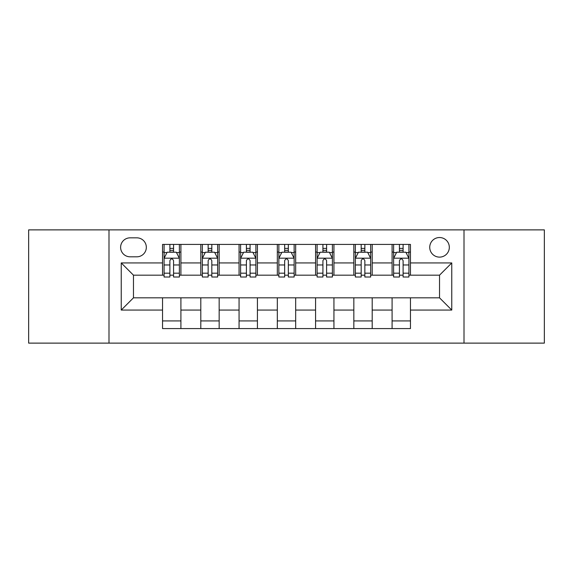 <?xml version="1.0" encoding="UTF-8"?>
<svg xmlns="http://www.w3.org/2000/svg" width="573" height="573" viewBox="0 0 573 573"><rect width="100%" height="100%" fill="white"/><g stroke="black" fill="none" stroke-linecap="round" stroke-linejoin="round"><path stroke-width="0.86" d="M439.527 237.53A9.791 9.791 0 0 0 429.736 247.328A9.791 9.791 0 0 0 439.527 257.119A9.791 9.791 0 0 0 449.318 247.328A9.791 9.791 0 0 0 439.527 237.53M464.008 343.12L544.35 343.12L544.35 229.88L464.008 229.88L464.008 343.12L108.992 343.12L108.992 229.88L28.65 229.88L28.65 343.12L108.992 343.12M130.107 256.811L136.84 256.811A9.49 9.49 0 0 0 146.33 247.328A9.49 9.49 0 0 0 136.84 237.838L130.107 237.838A9.49 9.49 0 0 0 120.617 247.328A9.49 9.49 0 0 0 130.107 256.811M464.008 229.88L108.992 229.88M162.546 310.065L121.232 310.065L121.232 262.935L162.546 262.935L162.546 275.176L133.473 275.176L133.473 297.824L162.546 297.824L162.546 328.58L410.454 328.58L410.454 297.824L439.527 297.824L439.527 275.176L410.454 275.176L410.454 262.935L451.768 262.935L451.768 310.065L410.454 310.065M410.454 262.935L410.454 244.42L162.546 244.42L162.546 262.935M392.09 244.42L392.09 275.176L393.615 275.176M399.431 275.176L403.106 275.176M408.921 275.176L410.454 275.176M392.09 275.176L370.667 275.176M353.835 244.42L353.835 275.176L355.36 275.176M361.176 275.176L364.851 275.176M353.835 275.176L332.404 275.176M315.573 244.42L315.573 275.176L317.105 275.176M322.921 275.176L326.596 275.176M315.573 275.176L294.15 275.176M277.318 244.42L277.318 275.176L278.85 275.176M284.666 275.176L288.334 275.176M277.318 275.176L255.895 275.176M239.063 244.42L239.063 275.176L240.596 275.176M246.404 275.176L250.079 275.176M239.063 275.176L217.64 275.176M200.808 244.42L200.808 275.176L202.333 275.176M208.149 275.176L211.824 275.176M200.808 275.176L179.385 275.176M162.546 275.176L164.079 275.176M169.894 275.176L173.569 275.176M162.546 297.824L180.91 297.824L180.91 328.58M410.454 297.824L180.91 297.824M180.91 244.42L180.91 275.176M162.546 252.07L164.079 252.07M169.894 252.07L173.569 252.07M179.385 252.07L180.91 252.07M162.546 320.93L180.91 320.93M200.808 297.824L200.808 328.58M219.165 244.42L219.165 275.176M200.808 252.07L202.333 252.07M208.149 252.07L211.824 252.07M217.64 252.07L219.165 252.07M219.165 297.824L219.165 328.58M200.808 320.93L219.165 320.93M239.063 297.824L239.063 328.58M257.427 297.824L257.427 328.58M239.063 320.93L257.427 320.93M257.427 244.42L257.427 275.176M239.063 252.07L240.596 252.07M246.404 252.07L250.079 252.07M255.895 252.07L257.427 252.07M277.318 297.824L277.318 328.58M295.682 297.824L295.682 328.58M277.318 320.93L295.682 320.93M295.682 244.42L295.682 275.176M277.318 252.07L278.85 252.07M284.666 252.07L288.334 252.07M294.15 252.07L295.682 252.07M315.573 297.824L315.573 328.58M333.937 297.824L333.937 328.58M315.573 320.93L333.937 320.93M333.937 244.42L333.937 275.176M315.573 252.07L317.105 252.07M322.921 252.07L326.596 252.07M332.404 252.07L333.937 252.07M353.835 297.824L353.835 328.58M372.192 297.824L372.192 328.58M353.835 320.93L372.192 320.93M372.192 244.42L372.192 275.176M353.835 252.07L355.36 252.07M361.176 252.07L364.851 252.07M370.667 252.07L372.192 252.07M392.09 297.824L392.09 328.58M392.09 320.93L410.454 320.93M392.09 252.07L393.615 252.07M399.431 252.07L403.106 252.07M408.921 252.07L410.454 252.07M133.473 275.176L121.232 262.935M133.473 297.824L121.232 310.065M451.768 262.935L439.527 275.176M451.768 310.065L439.527 297.824M173.569 248.396L169.894 248.396M179.385 273.178L173.569 273.178L173.569 277.01L179.385 277.01L179.385 258.344L176.319 252.22L167.137 252.22L164.079 258.344L164.079 277.01L169.894 277.01L169.894 273.178L164.079 273.178M164.079 258.344L164.079 244.42M179.385 258.344L179.385 244.42M169.894 252.22L169.894 244.42M173.569 244.42L173.569 252.22M173.569 273.178L173.569 260.636C172.344 258.28 171.119 258.28 169.894 260.636L169.894 273.178M211.824 248.396L208.149 248.396M217.64 273.178L211.824 273.178L211.824 277.01L217.64 277.01L217.64 258.344L214.574 252.22L205.399 252.22L202.333 258.344L202.333 277.01L208.149 277.01L208.149 273.178L202.333 273.178M202.333 258.344L202.333 244.42M217.64 258.344L217.64 244.42M208.149 252.22L208.149 244.42M211.824 244.42L211.824 252.22M211.824 273.178L211.824 260.636C210.599 258.28 209.374 258.28 208.149 260.636L208.149 273.178M250.079 248.396L246.404 248.396M255.895 273.178L250.079 273.178L250.079 277.01L255.895 277.01L255.895 258.344L252.836 252.22L243.654 252.22L240.596 258.344L240.596 277.01L246.404 277.01L246.404 273.178L240.596 273.178M240.596 258.344L240.596 244.42M255.895 258.344L255.895 244.42M246.404 252.22L246.404 244.42M250.079 244.42L250.079 252.22M250.079 273.178L250.079 260.636C248.854 258.28 247.636 258.28 246.404 260.636L246.404 273.178M288.334 248.396L284.666 248.396M294.15 273.178L288.334 273.178L288.334 277.01L294.15 277.01L294.15 258.344L291.091 252.22L281.909 252.22L278.85 258.344L278.85 277.01L284.666 277.01L284.666 273.178L278.85 273.178M278.85 258.344L278.85 244.42M294.15 258.344L294.15 244.42M284.666 252.22L284.666 244.42M288.334 244.42L288.334 252.22M288.334 273.178L288.334 260.636C287.116 258.28 285.891 258.28 284.666 260.636L284.666 273.178M326.596 248.396L322.921 248.396M332.404 273.178L326.596 273.178L326.596 277.01L332.404 277.01L332.404 258.344L329.346 252.22L320.164 252.22L317.105 258.344L317.105 277.01L322.921 277.01L322.921 273.178L317.105 273.178M317.105 258.344L317.105 244.42M332.404 258.344L332.404 244.42M322.921 252.22L322.921 244.42M326.596 244.42L326.596 252.22M326.596 273.178L326.596 260.636C325.371 258.28 324.146 258.28 322.921 260.636L322.921 273.178M364.851 248.396L361.176 248.396M370.667 273.178L364.851 273.178L364.851 277.01L370.667 277.01L370.667 258.344L367.601 252.22L358.426 252.22L355.36 258.344L355.36 277.01L361.176 277.01L361.176 273.178L355.36 273.178M355.36 258.344L355.36 244.42M370.667 258.344L370.667 244.42M361.176 252.22L361.176 244.42M364.851 244.42L364.851 252.22M364.851 273.178L364.851 260.636C363.626 258.28 362.401 258.28 361.176 260.636L361.176 273.178M403.106 248.396L399.431 248.396M408.921 273.178L403.106 273.178L403.106 277.01L408.921 277.01L408.921 258.344L405.863 252.22L396.681 252.22L393.615 258.344L393.615 277.01L399.431 277.01L399.431 273.178L393.615 273.178M393.615 258.344L393.615 244.42M408.921 258.344L408.921 244.42M399.431 252.22L399.431 244.42M403.106 244.42L403.106 252.22M403.106 273.178L403.106 260.636C401.881 258.28 400.663 258.28 399.431 260.636L399.431 273.178M200.808 310.065L180.91 310.065M200.808 262.935L180.91 262.935M239.063 262.935L219.165 262.935M239.063 310.065L219.165 310.065M277.318 262.935L257.427 262.935M277.318 310.065L257.427 310.065M315.573 262.935L295.682 262.935M315.573 310.065L295.682 310.065M353.835 262.935L333.937 262.935M353.835 310.065L333.937 310.065M392.09 262.935L372.192 262.935M392.09 310.065L372.192 310.065M179.306 258.187L164.157 258.187M164.079 252.593L166.958 252.593M176.505 252.593L179.385 252.593M169.894 264.97L164.079 264.97M179.385 264.97L173.569 264.97M173.569 250.344L169.894 250.344M217.561 258.187L202.412 258.187M202.333 252.593L205.213 252.593M214.76 252.593L217.64 252.593M208.149 264.97L202.333 264.97M217.64 264.97L211.824 264.97M211.824 250.344L208.149 250.344M255.816 258.187L240.667 258.187M240.596 252.593L243.468 252.593M253.015 252.593L255.895 252.593M246.404 264.97L240.596 264.97M255.895 264.97L250.079 264.97M250.079 250.344L246.404 250.344M294.078 258.187L278.922 258.187M278.85 252.593L281.723 252.593M291.277 252.593L294.15 252.593M284.666 264.97L278.85 264.97M294.15 264.97L288.334 264.97M288.334 250.344L284.666 250.344M332.333 258.187L317.184 258.187M317.105 252.593L319.985 252.593M329.532 252.593L332.404 252.593M322.921 264.97L317.105 264.97M332.404 264.97L326.596 264.97M326.596 250.344L322.921 250.344M370.588 258.187L355.439 258.187M355.36 252.593L358.24 252.593M367.787 252.593L370.667 252.593M361.176 264.97L355.36 264.97M370.667 264.97L364.851 264.97M364.851 250.344L361.176 250.344M408.843 258.187L393.694 258.187M393.615 252.593L396.495 252.593M406.042 252.593L408.921 252.593M399.431 264.97L393.615 264.97M408.921 264.97L403.106 264.97M403.106 250.344L399.431 250.344"/></g></svg>
